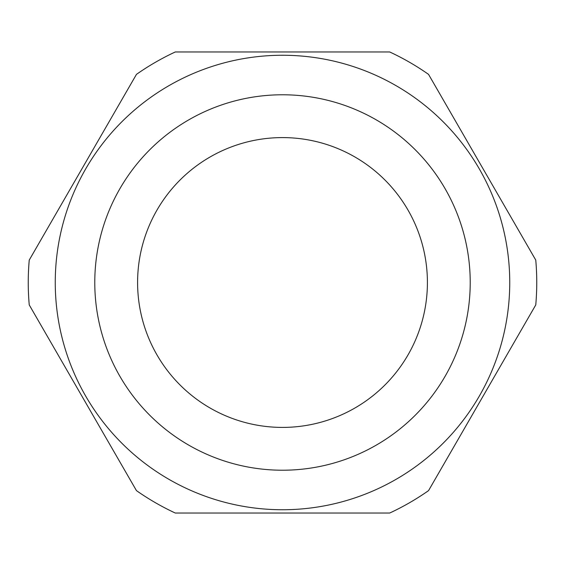 <?xml version="1.0" encoding="UTF-8"?>
<svg xmlns="http://www.w3.org/2000/svg" width="565" height="565" viewBox="0 0 565 565"><rect width="100%" height="100%" fill="white"/><g stroke="black" fill="none" stroke-linecap="round" stroke-linejoin="round"><path stroke-width="0.85" d="M136.455 74.375L29.239 260.084A254.25 254.25 0 0 0 29.239 304.916L136.455 490.625A254.25 254.25 0 0 0 175.284 513.034L389.716 513.034A254.25 254.25 0 0 0 428.545 490.625L535.761 304.916A254.25 254.25 0 0 0 535.761 260.084L428.545 74.375A254.25 254.25 0 0 0 389.716 51.966L175.284 51.966A254.25 254.25 0 0 0 136.455 74.375M509.743 282.5A227.243 227.243 0 0 0 282.5 55.257A227.243 227.243 0 0 0 55.257 282.5A227.243 227.243 0 0 0 282.5 509.743A227.243 227.243 0 0 0 509.743 282.5A227.243 227.243 0 0 0 282.5 55.257A227.243 227.243 0 0 0 55.257 282.5M137.592 282.5A144.908 144.908 0 0 1 282.5 137.592A144.908 144.908 0 0 1 427.408 282.5A144.908 144.908 0 0 1 282.5 427.408A144.908 144.908 0 0 1 137.592 282.5M29.239 304.916L33.9 312.989M470.221 282.5A187.721 187.721 0 0 0 282.5 94.779A187.721 187.721 0 0 0 94.779 282.5A187.721 187.721 0 0 0 282.5 470.221A187.721 187.721 0 0 0 470.221 282.5"/></g></svg>
